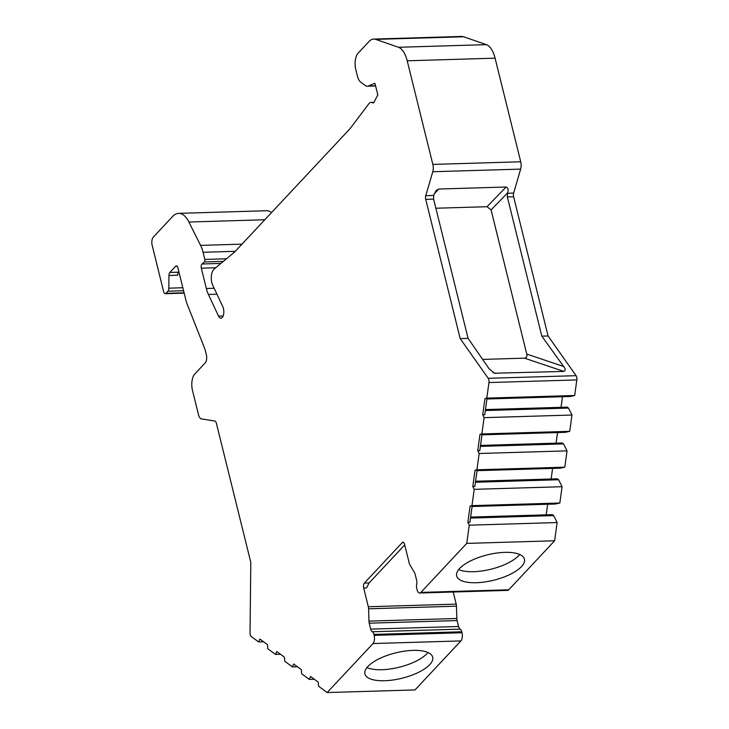 <?xml version="1.0" encoding="UTF-8"?>
<svg xmlns="http://www.w3.org/2000/svg" width="729" height="729" viewBox="0 0 729 729"><rect width="100%" height="100%" fill="white"/><g stroke="black" fill="none" stroke-linecap="round" stroke-linejoin="round"><path stroke-width="1.09" d="M184.091 292.794L165.939 293.331A3.672 1.704 88.3 0 1 165.228 293.696A3.672 1.704 88.3 0 1 163.624 291.627L152.17 245.327A6.124 2.834 -91.7 0 1 153.3 237.153L172.709 216.404A30.618 14.188 88.3 0 1 178.623 213.36L266.495 210.736A30.618 14.188 88.3 0 1 271.553 212.549M453.201 592.012L456.199 604.122A4.903 2.269 88.3 0 1 456.472 606.182L456.837 618.493A4.903 2.269 88.3 0 0 457.11 620.561L458.577 626.493A4.903 2.269 88.3 0 0 460.181 629.136A4.903 2.269 88.3 0 1 461.776 631.779L462.022 632.745A6.124 2.834 88.3 0 1 460.892 640.919L415.02 689.926L327.148 692.55L318.546 686.199L318.263 682.171L310.572 676.494L309.333 679.401L301.642 673.714L301.35 669.678L293.669 664.001L292.42 666.907L284.729 661.23L284.447 657.194L276.756 651.516L275.516 654.423L267.816 648.737L267.534 644.709L259.852 639.032L258.604 641.939L251.268 636.517A3.672 1.704 -91.7 0 1 250.038 632.772L250.794 562.323L216.331 423.093A3.672 1.704 88.3 0 0 214.882 421.034L201.432 418.902A7.345 3.408 -91.7 0 1 198.516 414.774L192.483 390.416A12.247 5.677 88.3 0 1 194.743 374.059L205.213 362.878A6.124 2.834 88.3 0 0 206.343 354.704L205.578 351.615A24.494 11.345 88.3 0 0 204.093 346.931L187.335 304.622A24.494 11.345 88.3 0 1 185.849 299.929L177.94 267.962A3.672 1.704 88.3 0 0 176.336 265.894A3.672 1.704 88.3 0 0 175.625 266.258L169.839 272.436A3.672 1.704 88.3 0 0 168.955 275.48L168.818 288.165A3.672 1.704 88.3 0 1 167.934 291.199L165.939 293.331M470.633 517.089L552.391 514.656L553.657 515.585L557.138 522.547L554.623 540.772L508.751 589.779A6.124 2.834 88.3 0 1 507.575 590.39L419.694 593.014A6.124 2.834 88.3 0 1 417.024 589.551L416.778 588.585A4.903 2.269 88.3 0 1 416.678 584.348A4.903 2.269 88.3 0 0 416.578 580.102L415.111 574.17A4.903 2.269 88.3 0 0 414.455 572.511L409.853 564.729A4.903 2.269 88.3 0 1 409.206 563.061L404.568 544.326A3.672 1.704 88.3 0 0 402.964 542.248A3.672 1.704 88.3 0 0 402.253 542.613L364.363 583.1A3.672 1.704 88.3 0 0 363.68 588.002L368.318 606.747A4.903 2.269 88.3 0 1 368.592 608.806L368.965 621.117A4.903 2.269 88.3 0 0 369.238 623.186L370.706 629.118A4.903 2.269 88.3 0 0 372.3 631.761A4.903 2.269 88.3 0 1 373.904 634.403L374.141 635.369A6.124 2.834 88.3 0 1 373.011 643.543L327.148 692.55M547.643 504.249L546.185 514.838M475.581 481.249L557.348 478.816L558.605 479.746L562.086 486.708L559.836 503.019L555.252 504.021L472.091 506.509M552.591 468.41L551.133 478.999M480.529 445.41L562.296 442.968L563.553 443.906L567.034 450.868L564.784 467.18L560.2 468.182L477.039 470.67M557.539 432.57L556.081 443.159M485.478 409.57L567.244 407.128L568.511 408.067L571.983 415.029L569.732 431.34L565.157 432.343L481.987 434.83M562.487 396.731L561.029 407.32M574.68 395.501L486.808 398.116L488.959 382.552A3.672 1.704 -91.7 0 0 488.211 378.305L576.083 375.681A3.672 1.704 88.3 0 1 576.83 379.927L574.68 395.501L570.105 396.503L486.945 398.982M576.083 375.681L548.071 335.969L513.608 196.739L507.357 196.93L541.811 336.16L563.635 366.487C565.576 368.901 565.658 370.551 563.891 371.425L494.399 373.23L489.068 368.719L468.073 338.356L460.19 338.593L425.736 199.363A3.672 1.704 88.3 0 1 425.772 195.7L432.771 171.734A7.345 3.408 -91.7 0 0 432.844 164.408L407.201 60.799A24.494 11.345 88.3 0 0 398.481 47.276L375.727 39.384A24.494 11.345 88.3 0 0 373.749 39.074L461.621 36.45A24.494 11.345 88.3 0 1 463.598 36.76L375.727 39.384M463.598 36.76L486.361 44.651A24.494 11.345 88.3 0 1 495.082 58.174L520.725 161.783A7.345 3.408 88.3 0 1 520.643 169.11L513.653 193.076A3.672 1.704 -91.7 0 0 513.608 196.739M375.572 85.803L368.318 86.022L374.943 83.27L377.804 94.843L374.086 102.078A3.672 1.704 88.3 0 1 373.02 102.971A3.672 1.704 88.3 0 1 372.492 102.807A9.796 4.538 88.3 0 0 371.088 102.37A9.796 4.538 88.3 0 0 368.856 103.755L350.239 128.432A12.247 5.677 88.3 0 1 349.811 128.933L234.929 251.678A12.247 5.677 88.3 0 1 234.483 252.097L213.998 269.211A9.796 4.538 88.3 0 0 212.704 285.148L222.846 306.827A6.734 3.116 88.3 0 1 223.639 314.081A6.734 3.116 88.3 0 1 220.905 318.218A6.734 3.116 88.3 0 1 218.554 316.14L208.412 294.461A23.273 10.78 88.3 0 1 206.343 288.493L201.322 268.181A3.062 1.422 88.3 0 1 201.997 263.989L204.43 261.957A1.841 0.847 88.3 0 0 204.831 259.442L203.063 252.28A24.494 11.345 88.3 0 0 200.593 245.381L188.911 222.026A30.618 14.188 88.3 0 0 178.623 213.36M368.318 86.022A12.247 5.677 88.3 0 1 367.334 86.232A12.247 5.677 88.3 0 1 365.375 85.557L360.746 82.14A12.247 5.677 88.3 0 1 357.356 75.898L355.798 69.583A12.247 5.677 88.3 0 1 358.048 53.226L369.02 41.507A24.494 11.345 88.3 0 1 373.749 39.074M488.211 378.305L460.19 338.593M486.808 398.116L484.949 398.526L487.008 398.462L484.758 414.765L482.698 414.819L484.949 398.526M482.698 414.819L484.111 417.644L481.86 433.955L480.001 434.366L482.06 434.311L479.81 450.604L477.75 450.659L480.001 434.366M477.75 450.659L479.163 453.484L476.912 469.795L475.053 470.205L477.112 470.15L474.861 486.443L472.802 486.498L475.053 470.205M472.802 486.498L474.214 489.332L471.964 505.644L470.105 506.044L472.164 505.99L469.913 522.283L467.854 522.347L470.105 506.044M467.854 522.347L469.266 525.172L466.751 543.397L420.879 592.404A6.124 2.834 88.3 0 1 419.694 593.014M554.623 540.772L466.751 543.397M504.76 552.354A34.901 13.076 -13.9 0 1 524.433 559.152A34.901 13.076 -13.9 0 1 476.338 582.726A34.901 13.076 -13.9 0 1 456.664 575.928A34.901 13.076 -13.9 0 1 504.76 552.354M413.024 650.377A34.901 13.076 -13.9 0 1 432.698 657.175A34.901 13.076 -13.9 0 1 384.602 680.74A34.901 13.076 -13.9 0 1 364.928 673.942A34.901 13.076 -13.9 0 1 413.024 650.377M519.704 554.477A34.901 13.076 -13.9 0 1 473.613 571.7A34.901 13.076 -13.9 0 1 458.669 569.577M427.969 652.491A34.901 13.076 -13.9 0 1 381.878 669.714A34.901 13.076 -13.9 0 1 366.924 667.6M557.138 522.547L469.266 525.172M562.086 486.708L474.214 489.332M559.836 503.019L471.964 505.644M567.034 450.868L479.163 453.484M564.784 467.18L476.912 469.795M571.983 415.029L484.111 417.644M569.732 431.34L481.86 433.955M553.657 515.585L470.497 518.064M558.605 479.746L475.445 482.224M563.553 443.906L480.393 446.385M568.511 408.067L485.341 410.545M548.071 335.969L541.811 336.16M434.056 194.105L438.639 189.03L436.161 190.497L433.709 195.199L433.618 199.126L468.073 338.356M507.357 196.93L507.502 192.994L491.082 209.916L526.757 354.075L563.635 366.487M438.639 189.03L506.117 187.016C508.149 187.827 508.614 189.822 507.502 192.994M435.869 208.23L487.008 206.708L491.082 209.916M482.634 359.415L524.525 358.167C526.529 357.793 527.267 356.426 526.757 354.075M403.975 545.711L404.905 545.684M404.713 544.918L369.111 582.954L366.559 587.92L363.68 588.002M263.579 641.784L258.604 641.939M280.492 654.278L275.516 654.423M297.396 666.762L292.42 666.907M314.308 679.246L309.333 679.401M168.955 275.48L177.63 275.216A3.672 1.704 88.3 0 1 178.523 272.181L178.887 271.789M218.554 316.14L223.12 316.003M216.941 294.215L208.412 294.461M420.879 592.404L508.751 589.779M373.011 643.543L460.892 640.919M488.959 382.552L576.83 379.927M433.618 199.126L425.736 199.363M433.627 195.463L425.772 195.7M520.643 169.11L432.771 171.734M513.653 193.076L507.42 193.267M520.725 161.783L432.844 164.408M495.082 58.174L407.201 60.799M486.361 44.651L398.481 47.276M373.54 102.771L372.492 102.807M506.117 187.016L487.008 206.708M495.629 373.458L492.941 372.501M524.525 358.167L563.891 371.425M456.199 604.122L368.318 606.747M456.472 606.182L368.592 608.806M456.837 618.493L368.965 621.117M457.11 620.561L369.238 623.186M458.577 626.493L370.706 629.118M460.181 629.136L372.3 631.761M461.776 631.779L373.904 634.403M462.022 632.745L374.141 635.369M369.111 582.954L364.363 583.1M403.693 542.567L402.253 542.613M182.842 287.745L168.818 288.165M178.523 272.181L169.839 272.436M177.065 266.213L175.625 266.258M183.58 290.734L167.934 291.199M264.8 219.757L188.911 222.026M241.982 244.142L200.593 245.381M235.267 251.314L203.063 252.28M226.464 258.795L204.831 259.442M223.356 261.392L204.43 261.957M220.923 263.424L201.997 263.989M215.738 267.753L201.322 268.181M214.153 288.256L206.343 288.493M367.334 86.232L375.617 85.986M371.088 102.37L373.968 102.288M165.228 293.696L184.173 293.131"/></g></svg>
